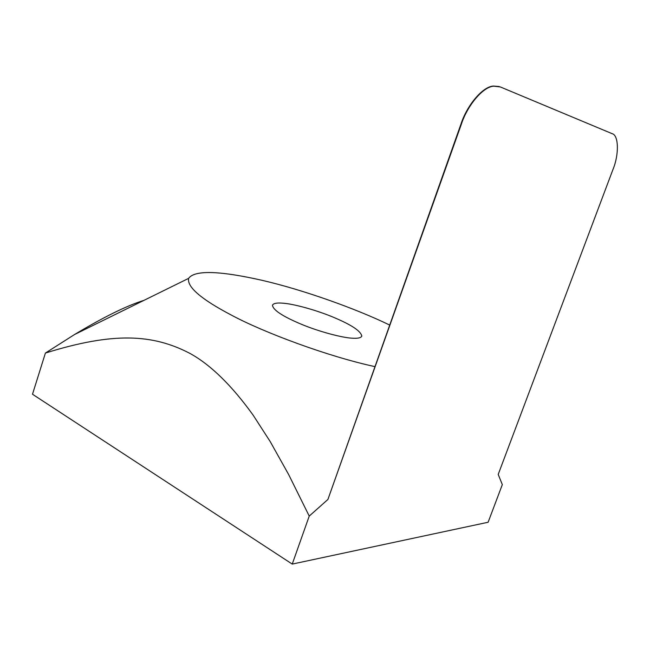 <?xml version="1.0" encoding="UTF-8"?>
<svg xmlns="http://www.w3.org/2000/svg" width="650" height="650" viewBox="0 0 650 650"><rect width="100%" height="100%" fill="white"/><g stroke="black" fill="none" stroke-linecap="round" stroke-linejoin="round"><path stroke-width="0.97" d="M327.901 499.476L309.238 516.084L288.592 474.435L270.156 441.504L253.175 415.204C231.896 385.604 210.933 365.072 190.304 353.6C152.701 333.873 113.206 331.931 45.411 353.056L32.5 394.241L292.24 564.086L488.118 522.251L502.32 484.616L498.209 474.419L612.95 169.528C619.141 154.659 618.832 135.07 612.056 133.64L500.313 86.938L493.732 86.174C482.739 86.84 467.309 105.836 461.419 124.036L327.901 499.476L461.029 123.906C466.911 105.698 482.341 86.71 493.334 86.052L499.184 86.531M282.652 303.168C293.15 303.769 316.444 310.074 333.767 317.411C351.577 324.894 360.929 331.134 361.806 336.131C360.994 337.781 358.174 338.488 353.348 338.252C343.728 338.13 319.581 331.914 301.08 324.139C282.539 316.322 273 310.009 272.456 305.191C273.471 303.339 276.876 302.664 282.652 303.168M389.521 324.992L388.936 324.707C356.484 308.977 304.086 290.062 262.649 280.459C223.023 271.424 194.992 269.303 188.614 278.371C186.932 286.999 201.183 299.244 231.376 315.096C263.656 332.475 327.957 356.484 374.733 366.576M45.411 353.056L74.506 334.547C103.553 317.111 126.701 305.711 143.975 300.349M292.24 564.086L309.238 516.084M188.614 278.371L74.514 334.547"/></g></svg>
